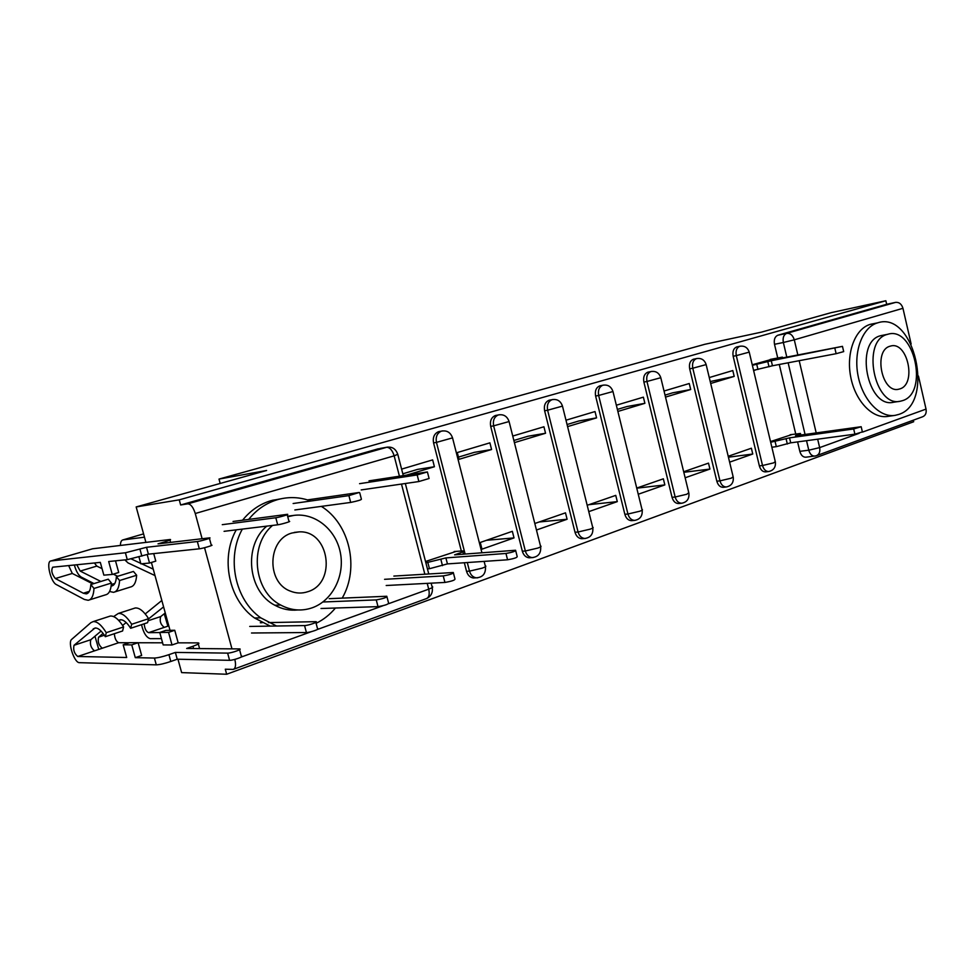 <?xml version="1.0" encoding="UTF-8"?>
<svg xmlns="http://www.w3.org/2000/svg" width="975" height="975" viewBox="0 0 975 975"><rect width="100%" height="100%" fill="white"/><g stroke="black" fill="none" stroke-linecap="round" stroke-linejoin="round"><path stroke-width="1.46" d="M439.896 431.401L438.433 431.718C434.228 433.68 432.607 437.409 433.57 442.906L436.459 442.382C435.496 436.885 437.117 433.144 441.334 431.169L442.479 430.889M496.543 415.277L495.3 415.545C491.303 417.398 489.767 421.017 490.693 426.38L493.643 425.843C492.716 420.457 494.252 416.837 498.262 414.972L499.261 414.741M550.046 400.055L548.974 400.286C545.171 402.041 543.721 405.551 544.623 410.78L547.621 410.219C546.719 404.966 548.169 401.456 551.984 399.701L552.862 399.494M600.661 385.661L599.722 385.868C596.115 387.538 594.738 390.926 595.615 396.045L598.65 395.46C597.785 390.329 599.15 386.929 602.769 385.259L603.562 385.076M648.594 372.023L647.778 372.206C644.341 373.791 643.049 377.081 643.89 382.078L646.973 381.469C646.12 376.472 647.412 373.181 650.849 371.585L651.568 371.414M694.078 359.092L693.347 359.251C690.081 360.774 688.862 363.967 689.678 368.83L692.786 368.221C691.957 363.334 693.176 360.141 696.443 358.617L697.088 358.471M737.283 346.808L736.625 346.954C733.529 348.404 732.371 351.5 733.163 356.265L736.283 355.631C735.479 350.866 736.637 347.758 739.745 346.296L740.33 346.162M177.962 659.222L181.63 672.604L226.663 674.249L913.672 421.748L913.319 420.201M136.171 506.939L179.254 499.846L885.861 300.751L831.248 312.634L761.463 332.134L704.962 344.26L218.997 479.078L266.614 470.474L136.171 506.939L145.909 542.393M231.965 648.862L204.543 547.706M202.105 538.736L195.268 513.508C193.282 507.293 190.808 504.075 187.834 503.843L387.416 447.086M179.254 499.846L180.643 504.977L187.785 503.843L386.527 447.281L379.823 448.5M170.028 630.338L151.405 562.465M226.663 674.249L225.298 669.216L233.208 669.411C235.597 668.436 236.133 665.096 234.829 659.392M815.6 455.91L805.813 457.214C802.986 457.226 800.987 455.276 799.829 451.34L797.599 441.907M795.722 433.96L779.281 364.479M777.733 357.959L774.503 344.309L783.352 342.493C782.572 337.825 783.668 334.791 786.63 333.389L895.598 302.372C899.169 302.092 901.631 304.078 902.96 308.307L911.138 344.017M918.474 376.082L926.031 409.098C926.664 413.095 925.458 415.679 922.411 416.861L816.916 455.52M895.55 302.384L886.677 304.298L885.861 300.751M729.629 462.15L752.761 454.021L728.435 457.202M752.761 454.021L751.384 448.22L728.215 456.276M710.702 383.48L734.199 376.399L710.227 381.554M734.199 376.399L732.798 370.549L709.276 377.557M685.145 477.787L709.934 469.072L683.804 472.302M709.934 469.072L708.496 463.125L683.67 471.754M665.511 397.105L690.702 389.513L672.652 392.827L665.035 395.119M690.702 389.513L689.252 383.516L664.036 391.024M638.259 494.252L664.84 484.916L636.76 488.183M664.84 484.916L663.353 478.822L636.736 488.073M617.882 411.45L644.889 403.321L626.986 406.538L617.37 409.415M644.889 403.321L643.378 397.166L616.346 405.21M588.766 511.643L617.297 501.625L588.985 504.672M617.297 501.625L615.749 495.373L587.182 505.294M567.584 426.611L596.578 417.873L578.87 420.981L567.06 424.515M596.578 417.873L595.018 411.56L565.987 420.201M536.835 529.888L567.097 519.261L539.138 521.991M567.097 519.261L565.488 512.838L535.19 523.368M514.8 442.516L545.549 433.253L528.084 436.215L514.252 440.371M545.549 433.253L543.928 426.77L513.13 435.935M514.02 537.908L512.338 531.314L480.261 542.466L481.979 549.169L514.02 537.908L486.501 540.296M491.583 449.512L489.901 442.845L457.287 452.558L459.018 459.322L491.583 449.512L474.411 452.327L458.445 457.117M456.178 551.387L425.527 561.49M406.721 475.093L434.411 466.745L417.605 469.377L402.821 473.813M434.411 466.745L432.656 459.883L401.602 469.121M475.434 577.858L473.253 577.98C469.938 577.383 467.707 575.165 466.538 571.313L464.344 562.746M461.321 550.972L433.57 442.906M530.558 557.712L529.157 557.81C525.817 557.395 523.538 555.202 522.332 551.228L490.693 426.38M582.733 538.651L581.819 538.724C578.504 538.456 576.237 536.299 575.018 532.265L544.623 410.78M632.129 520.613L631.544 520.662C628.302 520.492 626.072 518.383 624.853 514.325L595.615 396.045M678.966 503.514L678.6 503.551C675.443 503.453 673.262 501.382 672.055 497.335L643.89 382.078M716.832 481.211L719.964 480.858C721.171 484.88 723.292 486.915 726.351 486.964L723.206 487.317C720.159 487.268 718.027 485.233 716.832 481.211L689.678 368.83M759.367 465.904L762.523 465.514C763.705 469.511 765.765 471.51 768.714 471.522L765.558 471.888C762.608 471.876 760.549 469.877 759.367 465.904L733.163 356.265M220.167 483.454L218.997 479.078M792.248 434.448L770.518 441.565M774.296 358.629L752.237 364.772M753.614 370.549L755.674 369.927M180.643 504.977L378.483 448.744M886.677 304.298L777.782 335.254C774.832 336.643 773.736 339.653 774.503 344.309M752.371 365.308L771.262 360.738L772.456 365.771L753.565 370.329M842.497 346.491L843.692 351.609L836.123 353.693L772.456 365.771M771.262 360.738L842.473 346.357L777.307 358.934L782.413 357.13L770.213 359.422M770.677 442.26L789.531 437.848L853.686 428.963L861.181 426.721L795.478 435.764L800.451 433.461L790.14 434.74M861.242 426.977L862.388 431.925L854.892 434.168L790.713 442.833L776.319 446.648L775.125 441.651M771.871 447.232L776.319 446.648M790.713 442.833L789.531 437.848M877.61 322.859C862.534 327.064 853.296 351.317 858.024 375.57C862.57 399.872 879.852 418.007 895.16 415.35L898.718 414.436C935.415 403.431 914.306 310.355 877.695 322.835L877.61 322.859M873.454 323.7L870.297 324.358C855.233 328.551 845.983 352.706 850.7 376.837C855.209 401.018 872.479 419.067 887.786 416.41L894.575 415.435M899.73 401.31L893.563 402.248C867.409 408.854 854.234 341.774 880.571 335.729L882.948 335.229M887.36 334.401C861.023 340.446 874.246 407.83 900.388 401.212L902.606 400.628C929.017 392.998 914.087 325.674 887.786 334.279L887.36 334.401M899.901 388.891C916.914 384.15 907.493 340.763 890.553 346.076L890.078 346.21C873.1 350.293 881.814 393.705 898.682 389.22L899.901 388.891M310.733 501.016C300.239 497.128 289.551 496.567 278.679 499.334L277.253 499.736C266.065 503.112 256.547 509.669 248.686 519.407M242.348 529.096C226.212 557.834 234.963 599.771 260.764 617.833L276.534 626.011M281.288 498.725L271.026 500.663C259.886 504.014 250.392 510.534 242.568 520.211M236.255 529.839C220.155 558.395 228.869 600.039 254.548 617.992L270.258 626.108M297.765 609.96C289.782 610.789 282.153 609.217 274.84 605.243C247.833 591.667 243.177 545.683 266.772 526.122M272.549 525.428C248.881 545.086 253.561 591.362 280.678 605.024C290.916 610.484 301.373 611.435 312.049 607.852C332.414 600.783 344.967 575.859 340.385 552.813C336.022 529.717 315.278 512.594 294.023 515.373L287.735 516.726M307.759 591.715C337.07 583.208 329.404 530.083 299.118 531.875L292.134 532.984C267.54 539.102 266.09 582.502 290.355 591.118C296.132 593.446 301.933 593.653 307.759 591.715M287.601 516.214L294.023 515.373M316.095 623.33C323.517 619.686 329.964 614.591 335.437 608.022M342.201 598.126C359.665 568.035 349.732 523.904 321.348 506.378M427.477 472.229L429.085 478.506L418.872 481.54L361.201 489.925M359.568 483.673L417.166 474.935L427.391 471.937L369.013 480.858M359.714 492.753L361.408 499.212C361.311 499.883 357.74 500.955 350.683 502.43L294.852 509.962M293.134 503.514L348.904 495.617L359.251 492.472L307.442 499.907M131.235 558.931L140.741 563.355M141.667 563.782L153.246 569.156M155.013 575.579L128.018 562.904L124.873 559.894M138.426 535.385L122.996 539.906L144.471 537.188M120.4 545.452C120.486 542.112 121.339 540.26 122.947 539.906L138.95 535.226M287.198 514.727L288.978 521.381C292.646 520.967 281.251 524.416 277.68 524.806L224.067 531.326M222.276 524.672L275.803 517.749C279.362 517.335 290.769 513.923 287.113 514.361L233.025 521.467M143.569 533.886L138.986 535.226M425.88 562.843L445.892 557.907L505.964 553.459C512.448 552.313 515.653 551.241 515.592 550.253L454.618 554.848L459.518 553.142C463.088 551.85 464.137 551.107 462.662 550.924L454.143 551.545M515.726 550.79L517.189 556.554C517.262 557.578 514.057 558.651 507.573 559.784L447.44 563.903L429.451 568.717L427.891 562.709M427.428 568.852L429.451 568.717M447.44 563.903L445.892 557.907M384.577 579.321L443.235 575.92C450.011 574.726 453.363 573.592 453.302 572.508L393.863 576.079M453.448 573.093L454.972 579.004C455.045 580.125 451.693 581.271 444.929 582.441L386.197 585.512M322.932 601.989L376.253 599.905C383.333 598.662 386.843 597.456 386.807 596.261L329.209 598.674M386.977 596.907L388.562 602.964C388.611 604.195 385.101 605.414 378.02 606.633L321.019 608.497M164.227 613.787L167.883 626.157M148.066 620.758L160.692 616.578C159.437 621.051 160.643 624.646 164.288 627.376L168.797 625.852M159.778 632.556L148.553 632.665C146.043 631.507 144.593 628.546 144.215 623.793M249.734 626.438L304.553 625.572C308.21 625.609 319.41 621.66 315.656 621.672L268.405 622.598M262.165 622.72L260.288 622.757M160.692 616.578L165.262 612.97M148.553 618.906L163.593 606.877M161.838 600.478L145.226 613.945M141.521 624.682C143.471 632.885 146.372 637.54 150.211 638.662L161.448 638.625M315.851 622.379L317.497 628.607C321.263 628.619 310.074 632.592 306.418 632.531L251.513 633.007M146.518 547.292L148.407 554.166L127.311 559.65L108.676 561.527L112.259 574.446L103.862 575.153L100.315 562.38L52.723 567.194C50.956 570.399 51.833 574.178 55.343 578.541L83.326 593.227L86.263 593.872C88.993 593.324 90.517 590.228 90.821 584.561L93.99 588.461C93.588 595.652 91.65 599.601 88.189 600.283L84.374 599.454L56.392 584.598C50.615 582.075 45.764 561.027 50.968 560.954L125.422 552.764L146.518 547.292L197.34 541.515C200.813 541.174 213.306 537.396 209.308 537.895L158.023 543.855L164.47 541.942C170.077 540.211 171.856 539.407 169.821 539.528L92.613 548.779L51.005 560.942M115.501 560.844L118.718 572.471L112.259 574.446M153.721 553.605L155.781 561.125L149.528 563.038L147.201 554.531M92.844 583.928L72.296 573.458L68.64 565.585M93.99 588.461L111.43 583.05L108.249 579.199L90.821 584.561M111.43 583.05C110.979 590.216 108.993 594.153 105.471 594.86L89.493 599.881M67.482 556.116L50.968 560.954M209.406 538.285L211.27 545.159C215.28 544.684 202.8 548.498 199.314 548.815L148.407 554.166M94.404 562.977L96.805 566.097L102.058 568.657M96.805 566.097L80.206 571.082L76.793 564.757M80.206 571.082L100.864 581.466M113.258 574.141L117.683 576.298M116.391 576.688L119.584 580.527L136.658 575.25L133.441 571.447L116.391 576.688C116.025 582.319 114.441 585.414 111.637 585.975L111.162 586.024M119.584 580.527C119.108 587.681 117.085 591.606 113.539 592.325L109.566 591.496M136.658 575.25C136.122 582.355 134.05 586.28 130.443 587.023L114.879 591.91M94.002 583.574L81.23 577.078C78.341 575.213 76.062 571.179 74.368 565M149.528 563.038L140.887 563.855L138.986 556.981M135.281 657.662L131.747 644.877L138.121 642.708L141.655 655.468L135.281 657.662L154.403 658.052C157.84 657.881 162.667 656.76 168.943 654.664L175.366 652.421L227.638 653.116C231.221 653.262 243.47 648.887 239.363 648.923L186.652 648.473L192.977 646.267C198.473 644.256 200.155 643.122 198.035 642.878L178.181 642.842L172.014 644.975L168.565 632.373L174.744 630.277L165.884 630.386L159.754 632.47L163.178 644.926L172.014 644.975M178.181 642.842L174.744 630.277M129.358 642.744L118.682 642.72C116.208 641.526 114.77 638.515 114.331 633.713M103.082 633.397L98.609 637.138C97.524 641.672 98.755 645.365 102.302 648.229L118.682 642.72M122.631 625.438L126.177 622.538M118.694 620.393L120.181 619.783C123.374 619.478 126.86 622.306 130.662 628.29L147.554 622.684L148.614 618.674C143.752 611.142 139.279 607.583 135.172 607.998L133.819 608.437M130.662 628.29L131.674 624.268L148.614 618.674M131.674 624.268C126.835 616.663 122.387 613.056 118.341 613.446L113.624 616.578M94.965 636.212L98.768 649.423M162.593 642.805L138.145 642.757M138.121 642.708L129.517 642.696L123.179 644.828L126.689 657.491L77.756 656.492C74.258 653.567 73.015 649.838 74.027 645.279L90.785 639.734C89.724 644.268 90.955 647.985 94.477 650.861L102.302 648.229M154.403 658.052L156.28 664.852L154.44 658.052M90.785 639.734L101.083 631.069M74.027 645.279L94.977 628.022C98.085 627.742 101.534 630.642 105.312 636.699L122.594 630.971L123.593 626.937C118.755 619.308 114.319 615.676 110.297 616.054L108.981 616.48M105.312 636.699L106.275 632.665L123.593 626.937M106.275 632.665C101.449 624.951 97.061 621.27 93.1 621.623L90.846 622.684L71.723 639.32C67.458 642.257 74.392 663.11 79.487 662.671L156.28 664.852C159.717 664.706 164.543 663.585 170.808 661.477L168.943 654.664M239.57 649.691L241.3 656.102C245.42 656.078 233.183 660.502 229.588 660.319L177.231 659.21L170.808 661.477M123.179 644.828L131.747 644.877M159.754 632.47L168.565 632.373M177.231 659.21L175.366 652.421M388.696 603.659L428.72 589.168L427.208 583.367M424.844 574.202L401.481 484.063M399.433 476.202L394.156 455.837L195.268 513.508M241.264 657.04L311.378 631.654M317.57 629.411L382.919 605.755M799.829 451.34L808.775 450.194L806.532 440.7M805.057 434.436L788.141 362.798M786.801 357.094L783.352 342.493L794.284 339.824L797.842 354.949M799.195 360.701L816.185 432.876M817.672 439.189L819.646 447.61L859.182 433.302M862.582 432.071L926.031 409.098M902.96 308.307L794.284 339.824C792.846 335.278 790.347 333.133 786.776 333.352L777.867 335.229M466.538 571.313L469.499 571.131L467.293 562.538M465.112 554.056L436.459 442.382L452.546 437.872C450.535 432.339 446.794 430.109 441.334 431.169L438.433 431.718M522.332 551.228L525.342 550.997L493.643 425.843L509.084 421.541C507.171 416.179 503.551 413.997 498.262 414.972L495.3 415.545M575.018 532.265L578.065 531.997L547.621 410.219L562.477 406.112C560.637 400.92 557.139 398.775 551.984 399.701L548.974 400.286M624.853 514.325L627.937 514.02L598.65 395.46L612.97 391.523C611.191 386.478 607.791 384.382 602.769 385.259L599.722 385.868M672.055 497.335L675.163 497.006L646.973 381.469L660.794 377.703C659.076 372.791 655.761 370.756 650.849 371.585L647.778 372.206M706.193 364.784L733.139 476.763L731.299 478.177L719.964 480.858L692.786 368.221L706.156 364.589C704.498 359.812 701.257 357.825 696.443 358.617L693.347 359.251M749.275 352.304L775.283 461.614L773.589 462.893L762.523 465.514L736.283 355.631L749.227 352.133C747.63 347.478 744.461 345.54 739.745 346.296L736.625 346.954M678.6 503.551L681.72 503.234C678.576 503.137 676.382 501.053 675.163 497.006L686.753 494.264L688.777 492.716L660.843 377.91M635.066 520.345L634.64 520.382C631.398 520.211 629.168 518.091 627.937 514.02L639.795 511.229C642.33 510.291 643.061 509.718 642.013 509.523L613.031 391.755M585.524 538.444L584.878 538.48C581.563 538.2 579.296 536.043 578.065 531.997L590.216 529.145C593.007 528.097 593.824 527.475 592.666 527.268L562.538 406.368M533.142 557.566L532.179 557.602C528.828 557.188 526.549 554.994 525.342 550.997L537.798 548.084C540.881 546.926 541.783 546.232 540.491 546.012L509.157 421.822M477.665 577.822L476.214 577.822C472.899 577.224 470.657 574.994 469.499 571.131L482.272 568.145C485.684 566.853 486.683 566.085 485.258 565.853L484.124 561.393M814.771 456.105C811.931 456.117 809.932 454.143 808.775 450.194L819.646 447.61C820.365 451.876 819.219 454.606 816.185 455.788L814.771 456.105M431.145 583.16L432.035 586.621C433.631 586.877 432.522 587.73 428.72 589.168C429.817 594.409 429.012 597.565 426.307 598.65L233.793 669.191M394.156 455.837L397.763 454.301C395.777 448.744 392.035 446.404 386.527 447.281C389.817 447.33 392.364 450.182 394.156 455.837M767.825 361.762L769.019 366.807M756.771 364.455L757.965 369.501M834.905 348.428L836.123 353.693M798.988 435.277L798.83 434.594M787.337 444.027L786.142 439.03M854.892 434.168L853.686 428.963M417.166 474.935L418.872 481.54M348.904 495.617L350.683 502.43M275.803 517.749L277.68 524.806M459.859 554.458L459.518 553.142M442.479 565.658L440.932 559.638M507.573 559.784L505.964 553.459M444.929 582.441L443.235 575.92M378.02 606.633L376.253 599.905M148.553 632.665L164.288 627.376M306.418 632.531L304.553 625.572M139.973 549.254L141.863 556.14M72.296 573.458L55.343 578.541M89.347 591.362L83.326 593.227M114.818 583.452L111.333 584.537M125.385 552.764L127.274 559.65L125.422 552.764M164.47 541.942L164.775 543.075M197.34 541.515L199.314 548.815M193.598 648.533L192.977 646.267M98.609 637.138L104.386 635.225M118.779 620.49L121.058 619.747M77.756 656.492L94.477 650.861M93.247 628.838L95.83 627.985M229.588 660.319L227.638 653.116M768.714 471.522C773.614 470.389 775.844 467.244 775.393 462.089M631.544 520.662L634.64 520.382C640.124 519.395 642.622 515.982 642.172 510.169M581.819 538.724L584.878 538.48C590.631 537.591 593.288 534.093 592.824 527.962M529.157 557.81L532.179 557.602C538.285 556.883 541.113 553.276 540.674 546.78M473.253 577.98L476.214 577.822C482.783 577.383 485.867 573.678 485.465 566.694M726.351 486.964C731.408 485.867 733.712 482.649 733.261 477.287M681.72 503.234C686.973 502.186 689.374 498.871 688.911 493.301M452.619 438.189L481.918 552.776M777.782 335.254L895.598 302.372M427.148 598.309C431.206 596.018 432.912 592.434 432.266 587.559M428.756 573.97L405.332 483.503M403.284 475.617L397.861 454.643M800.816 435.021L800.548 433.863M880.986 335.619L887.786 334.279M877.695 322.835L870.395 324.322M260.764 617.833L254.548 617.992M274.84 605.243L280.678 605.024M294.292 532.411L299.118 531.875M278.679 499.334L272.452 500.26M463.503 554.178L462.869 551.704M87.287 593.543L86.263 593.872M112.698 585.646L111.637 585.975M92.576 548.791L75.928 553.654M169.967 540.065L170.601 542.393M118.341 613.446L135.172 607.998M93.1 621.623L110.297 616.054M199.582 648.582L198.327 643.951"/></g></svg>
